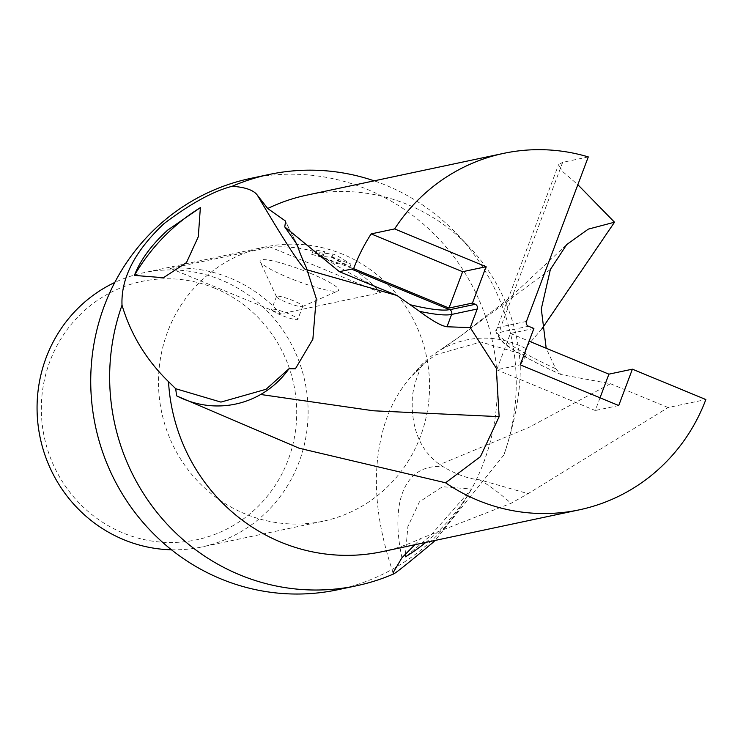 <?xml version="1.0" encoding="UTF-8"?>
<svg xmlns="http://www.w3.org/2000/svg" width="743" height="743" viewBox="0 0 743 743"><rect width="100%" height="100%" fill="white"/><g stroke="black" fill="none" stroke-linecap="round" stroke-linejoin="round"><path stroke-width="0.56" stroke-dasharray="3.71 2.79" d="M541.963 328.777L525.245 348.281L526.109 355.358L520.258 365.194C520.657 391.422 515.196 421.365 503.865 455.013A210.232 202.978 78 0 0 456.592 233.683A210.232 202.978 78 0 0 386.146 185.351A210.232 202.978 78 0 0 374.184 180.846M520.258 365.194A182.202 175.915 78 0 0 468.879 246.527A182.202 175.915 78 0 0 407.823 204.641A182.202 175.915 78 0 0 306.562 195.186M337.666 589.766A210.232 202.978 78 0 0 496.733 403.04A210.232 202.978 78 0 0 367.228 189.363A210.232 202.978 78 0 0 250.391 178.459M588.289 156.912L562.665 162.346L558.56 164.686L562.878 171.744L577.84 184.691M215.006 288.303A132.068 127.508 78 0 0 49.883 361.404A132.068 127.508 78 0 0 123.032 532.972A132.068 127.508 78 0 0 288.154 459.871A132.068 127.508 78 0 0 215.006 288.303M171.494 549.792A140.158 135.319 78 0 0 201.678 546.987A140.158 135.319 78 0 0 307.732 422.498A140.158 135.319 78 0 0 221.395 280.046A140.158 135.319 78 0 0 143.501 272.774A140.158 135.319 78 0 0 114.766 282.47M286.036 302.169A14.015 2.015 20.6 0 1 276.526 296.81A14.015 2.015 20.6 0 1 276.489 296.485A14.015 2.015 20.6 0 1 293.188 300.655A14.015 2.015 20.6 0 1 302.735 306.348A14.015 2.015 20.6 0 1 302.494 306.571A14.015 2.015 20.6 0 1 286.036 302.169M310.091 273.173A42.045 6.046 -159.4 0 0 260.124 261.629A42.045 6.046 -159.4 0 0 288.656 277.724A42.045 6.046 -159.4 0 0 338 290.903A42.045 6.046 -159.4 0 0 310.091 273.173M281.16 315.153A14.015 2.015 20.6 0 1 271.613 309.469A14.015 2.015 20.6 0 1 288.303 313.639A14.015 2.015 20.6 0 1 297.85 319.332A14.015 2.015 20.6 0 1 281.16 315.153M331.443 256.697L351.021 264.183L336.913 255.536L333.105 254.097L319.564 252.759L324.71 251.673L316.917 250.28L312.979 251.115A140.158 135.319 78 0 0 270.331 247.14L170.323 268.362A140.158 135.319 -102 0 1 230.321 278.151A140.158 135.319 -102 0 1 280.557 313.908L380.555 292.696A140.158 135.319 78 0 0 338.604 260.682L331.443 256.697M342.829 254.282A140.158 135.319 78 0 0 296.921 244.252A140.158 135.319 78 0 0 264.935 247.01A140.158 135.319 78 0 0 158.891 371.491A140.158 135.319 78 0 0 245.227 513.942A140.158 135.319 78 0 0 323.121 521.215A140.158 135.319 78 0 0 429.166 396.725A140.158 135.319 78 0 0 342.829 254.282M533.892 328.471L510.413 333.458L496.751 369.8L520.23 364.822M510.413 333.458L529.118 341.186M600.028 397.793L595.245 410.507L496.751 369.8M618.724 405.529L595.245 410.507M526.109 355.358L480.897 341.994L435.742 354.81L425.665 362.11L412.839 375.345C426.603 361.646 415.755 372.828 412.411 396.075C410.628 427.244 419.73 450.082 439.707 464.589L443.088 466.669C456.304 474.471 468.48 478.854 479.616 479.811L528.069 493.64L668.133 407.536L705.85 399.539M668.133 407.536L610.458 383.722L560.946 374.537L555.662 368.704L546.198 348.244M312.979 251.115L311.744 254.385L315.691 253.549L316.917 250.28M311.744 254.385A136.656 131.938 -102 0 1 337.378 263.932L338.604 260.682M315.691 253.549L323.484 254.933L318.338 256.019L331.889 257.347L349.795 267.461L322.648 257.217L337.378 263.932M322.648 257.217L323.864 253.967M323.484 254.933L324.71 251.673M318.338 256.019L319.564 252.759M331.889 257.347L333.105 254.097M349.795 267.461L351.021 264.183M380.555 292.696L270.331 247.14M405.427 554.297L407.888 526.527L419.423 501.85L442.484 486.721L471.508 489.024L430.141 536.056L405.548 556.795M425.795 542.409A203.229 196.208 78 0 0 471.508 489.024M170.323 268.362L280.557 313.908M503.865 455.013L435.082 540.44M351.495 269.105L449.543 309.627A3.715 3.585 78 0 1 449.747 309.72M414.873 544.73L421.067 538.341L510.998 503.327L528.069 493.64M525.245 348.281A92.856 89.652 78 0 0 441.138 349.6A92.856 89.652 78 0 0 436.503 352.451A92.856 89.652 78 0 0 412.839 375.345M382.208 551.659A182.202 175.915 78 0 0 421.067 538.341M561.244 374.621A120.087 17.265 20.6 0 1 502.881 331.684L528.505 326.251M294.767 240.351A169.896 7.346 -119.1 0 0 285.841 222.241M401.935 557.779A169.896 75.229 58.8 0 1 443.088 466.669M479.616 479.811A169.896 75.229 58.8 0 1 510.998 503.327M610.458 383.722L528.849 427.448L439.707 464.589M550.387 269.44L459.917 336.468L441.138 349.6M526.453 321.422L500.828 326.864A3.715 3.585 78 0 0 502.881 331.684M562.665 162.346L500.828 326.864A123.802 17.804 20.6 0 0 496.63 329.455C493.491 329.13 499.816 342.644 510.283 347.743C521.976 355.674 538.861 364.609 560.946 374.537M555.662 368.704A123.802 17.804 20.6 0 1 496.63 329.455L558.56 164.686M276.526 296.81L260.124 261.629M276.489 296.485L271.613 309.469M264.935 247.01L143.501 272.774M323.121 521.215L201.678 546.987M302.735 306.348L297.85 319.332M302.494 306.571L338 290.903M296.968 244.345L285.591 221.386M386.806 291.275L375.169 286.185C342.885 270.721 317.326 254.784 298.491 238.382M393.056 572.76C378.15 527.641 368.249 475.743 385.543 421.541C393.288 398.397 406.662 378.586 425.665 362.11M459.889 336.486L436.503 352.451M459.917 336.468L510.441 297.265L566.723 244.558M468.879 246.527L456.592 233.683"/><path stroke-width="1.11" d="M374.184 180.846A210.232 202.978 78 0 0 269.31 174.438A210.232 202.978 78 0 0 232.169 186.279C245.394 187.199 253.818 190.208 257.431 195.307L267.703 208.514L285.098 220.755L285.591 221.386L284.745 226.894L339.402 271.678L351.495 269.105A182.202 175.915 78 0 0 351.485 269.115L353.631 268.66A182.202 175.915 -102 0 1 371.156 233.896L394.635 228.918A182.202 175.915 -102 0 1 503.661 153.364A182.202 175.915 -102 0 1 588.289 156.912L526.453 321.422A3.715 3.585 -102 0 0 528.505 326.251L533.892 328.471L520.23 364.822L618.724 405.529L632.386 369.178L705.85 399.539A182.202 175.915 -102 0 1 579.299 509.837A182.202 175.915 -102 0 1 478.037 500.383A182.202 175.915 -102 0 1 445.549 482.774L299.16 448.233L177.549 396.307L176.574 395.796L175.71 388.719L168.512 381.651A182.202 175.915 78 0 0 280.947 542.204A182.202 175.915 78 0 0 382.208 551.659L579.299 509.837M503.661 153.364L306.562 195.186A182.202 175.915 78 0 0 267.703 208.514M269.31 174.438L250.391 178.459A210.232 202.978 78 0 0 91.315 365.184A210.232 202.978 78 0 0 220.829 578.862A210.232 202.978 78 0 0 337.666 589.766L356.584 585.753A210.232 202.978 78 0 0 393.725 573.912L393.056 572.76L401.935 557.779L414.873 544.73M168.512 381.651C146.325 360.049 130.824 334.564 122.019 305.187A210.232 202.978 78 0 0 239.748 574.841A210.232 202.978 78 0 0 356.584 585.753M122.019 305.187C120.821 278.309 134.817 251.125 164.017 223.634C190.44 203.638 213.157 191.183 232.169 186.279M114.766 282.47A140.158 135.319 78 0 0 37.15 412.95A140.158 135.319 78 0 0 123.793 539.706A140.158 135.319 78 0 0 171.494 549.792M486.108 266.718L472.446 303.079L448.967 308.057L462.629 271.706L486.108 266.718L394.635 228.918M448.967 308.057L353.631 268.66M371.156 233.896L462.629 271.706M472.446 303.079L475.371 304.286A3.715 3.585 -102 0 1 477.229 309.014L470.235 327.617L496.287 368.212L499.147 416.647L480.405 456.704L445.549 482.774M351.485 269.115L449.747 309.72L475.371 304.286M529.118 341.186L608.907 374.156L600.028 397.793M608.907 374.156L632.386 369.178M425.795 542.409A203.229 196.208 78 0 1 405.548 556.795L405.427 554.297M186.484 262.585L163.432 277.715L134.399 275.412C140.362 260.022 151.47 244.911 167.714 230.089L200.359 207.641L198.307 236.701L186.484 262.585M200.359 207.641A203.229 196.208 78 0 0 134.399 275.412M175.71 388.719L220.931 402.093L266.078 389.276L288.981 368.742L295.389 368.797L312.868 339.207L316.221 298.426L306.209 267.341C301.742 257.682 299.15 251.264 298.426 248.097L296.968 244.345L284.745 226.894M435.082 540.44L432.602 542.771C409.532 562.052 396.567 572.435 393.725 573.912M339.402 271.678L397.022 295.5L419.507 311.336C432.389 320.911 441.546 326.047 446.98 326.762L470.235 327.617M176.983 396.01A92.856 89.643 78 0 0 260.682 394.487A92.856 89.643 78 0 0 288.981 368.742M546.198 348.244L541.294 308.93L550.387 269.44L566.723 244.558L588.326 229.123L614.517 222.203L541.963 328.777M577.84 184.691L614.517 222.213M298.426 248.097A169.896 7.346 -119.1 0 0 294.767 240.351M285.841 222.241A169.896 7.346 -119.1 0 0 285.098 220.755M397.022 295.5L307.37 269.895M410.693 304.853A120.087 17.265 -159.4 0 0 449.534 309.627M477.229 309.014L451.605 314.456A3.715 3.585 78 0 0 449.747 309.72M446.98 326.762L451.605 314.456A123.802 17.804 -159.4 0 1 419.507 311.336M499.147 416.647L373.441 410.786L260.682 394.487M257.431 195.307A169.896 7.346 -119.1 0 0 306.209 267.341M176.862 395.945L177.549 396.307"/></g></svg>
